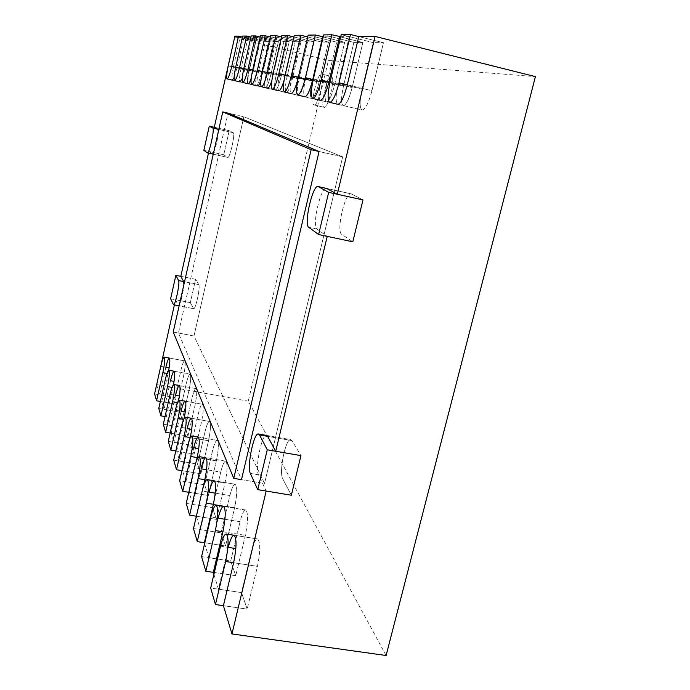 <?xml version="1.0" encoding="UTF-8"?>
<svg xmlns="http://www.w3.org/2000/svg" width="690" height="690" viewBox="0 0 690 690"><rect width="100%" height="100%" fill="white"/><g stroke="black" fill="none" stroke-linecap="round" stroke-linejoin="round"><path stroke-width="0.52" stroke-dasharray="3.45 2.59" d="M156.621 384.865L159.64 394.844L174.751 397.552L177.106 404.418L183.471 376.421C185.291 367.52 185.662 362.336 184.584 360.879C183.583 361.137 182.384 364.191 180.987 370.056L174.751 397.552L177.106 404.418L161.71 401.675L164.039 409.377L179.754 412.163L182.298 419.606L188.948 390.488C190.854 381.156 191.216 375.705 190.035 374.153C188.957 374.403 187.706 377.551 186.266 383.588L179.754 412.163L182.298 419.606L166.281 416.786L168.809 425.152L185.179 428.016L187.947 436.106L194.908 405.78C196.9 395.965 197.254 390.23 195.943 388.565C194.796 388.806 193.476 392.049 191.984 398.277L185.179 428.016L187.947 436.106L171.249 433.216L174.001 442.333L191.087 445.266L194.114 454.106L201.402 422.461C203.507 412.111 203.835 406.048 202.386 404.271C201.152 404.504 199.764 407.842 198.211 414.267L191.087 445.266L194.114 454.106L176.666 451.139L179.685 461.11L197.538 464.12L200.859 473.806L208.527 440.729C210.735 429.792 211.045 423.367 209.432 421.443C208.104 421.676 206.638 425.109 205.025 431.75L197.538 464.12L200.859 473.806L182.6 470.761L185.921 481.724L204.62 484.811L208.276 495.48L216.35 460.825C218.696 449.233 218.963 442.393 217.16 440.315C215.729 440.539 214.176 444.075 212.503 450.932L204.62 484.811L208.276 495.48L188.784 492.289M201.057 468.795L192.795 504.45L189.138 492.35L208.276 495.48L216.35 460.825L197.168 457.574L216.35 460.825C218.696 449.233 218.963 442.393 217.16 440.315C215.729 440.539 214.176 444.075 212.503 450.932L204.62 484.811L179.659 480.689M228.243 65.861L248.874 70.794C247.262 78.453 246.942 82.8 247.926 83.835L247.926 83.835C249.271 83.343 250.893 79.212 252.79 71.432L259.638 41.297L242.457 37.096M235.721 67.008L257.206 72.148L264.218 41.348L248.089 37.407L243.846 37.432L259.638 41.297L252.79 71.432C250.893 79.212 249.271 83.343 247.926 83.835L247.926 83.835C246.942 82.8 247.262 78.453 248.874 70.794L255.585 41.253L259.638 41.297L255.585 41.253L240.086 37.467L233.41 67.103L248.874 70.794L255.585 41.253L234.902 36.199M158.778 408.454L179.754 412.163L186.266 383.588C187.706 377.551 188.957 374.403 190.035 374.153C191.216 375.705 190.854 381.156 188.948 390.488L182.298 419.606L165.057 416.57M266.582 435.416L290.844 439.677C285.72 437.814 278.622 472.253 282.771 478.86L291.353 495.222L282.771 478.86C278.622 472.253 285.72 437.814 290.844 439.677L291.991 440.625L300.952 455.624L291.991 440.625L290.844 439.677L266.582 435.416C261.855 433.613 254.739 468.208 258.483 474.772L266.193 491.047M228.045 113.126L243.863 116.774L228.045 113.126L178.434 333.02L241.474 479.654L264.52 483.5L342.645 156.871L319.073 151.507L342.645 156.871L243.863 116.774L194.002 335.995L264.52 483.5L342.645 156.871L243.863 116.774L194.002 335.995L173.225 332.028M170.62 298.77L190.328 302.643L195.606 279.303L198.772 284.599C200.557 286.678 195.641 309.793 193.657 308.697L190.328 302.643L175.553 299.745L174.389 304.928M180.815 276.336L195.606 279.303L190.328 302.643L193.657 308.697L178.538 305.739L193.657 308.697C195.641 309.793 200.557 286.678 198.772 284.599L183.652 281.58L198.772 284.599L195.606 279.303L180.815 276.336M330.174 81.472L362.103 89.148C359.507 101.18 359.507 108.14 362.103 110.029L362.112 110.038C365.338 109.52 368.607 103.086 371.919 90.735L383.468 42.737L358.765 36.57L383.468 42.737L371.919 90.735L347.286 84.81L371.919 90.735C368.607 103.086 365.338 109.52 362.112 110.038L337.867 104.294C335.487 102.448 335.59 95.479 338.195 83.395L362.103 89.148L373.247 42.616L341.222 34.638M337.867 104.294L362.103 110.029C359.507 108.14 359.507 101.18 362.103 89.148L373.247 42.616L383.468 42.737L373.247 42.616L349.269 36.639L340.739 36.708M193.493 528.549L221.076 532.887L229.882 495.549C231.702 488.209 233.453 484.44 235.143 484.242C233.453 484.44 231.702 488.209 229.882 495.549L202.213 491.004M225.57 546.006L221.076 532.887L225.57 546.006L204.369 542.72L225.57 546.006L234.626 507.728C237.265 494.54 237.438 486.717 235.143 484.242C237.438 486.717 237.265 494.54 234.626 507.728L225.57 546.006M154.586 393.938L174.751 397.552L180.987 370.056C182.384 364.191 183.583 361.137 184.584 360.879C185.662 362.336 185.291 367.52 183.471 376.421L177.106 404.418L160.356 401.433M326.396 188.37L351.15 193.847C345.138 191.604 335.901 231.486 341.731 234.341L352.814 241.819L341.731 234.341C335.901 231.486 345.138 191.604 351.15 193.847L362.974 199.919L351.15 193.847L326.396 188.37C320.85 186.231 311.647 226.294 317.029 229.063L327.207 236.368M213.926 574.304L218.42 589.174L241.517 592.581L251.479 550.991C253.463 543.108 255.464 539.088 257.482 538.925C260.484 541.943 260.484 551.086 257.465 566.352L247.175 609.115L257.465 566.352C260.484 551.086 260.484 541.943 257.482 538.925C255.464 539.088 253.463 543.108 251.479 550.991L241.517 592.581L247.175 609.115L223.413 605.682L247.175 609.115L241.517 592.581L210.683 588.035M186.222 503.389L212.434 507.624L220.74 472.098C222.49 465 224.138 461.351 225.69 461.144C224.138 461.351 222.49 465 220.74 472.098L194.459 467.682M216.47 519.415L212.434 507.624L216.47 519.415L196.348 516.206L216.47 519.415L225.009 483.043C227.493 470.701 227.717 463.404 225.69 461.144C227.717 463.404 227.493 470.701 225.009 483.043L216.47 519.415M201.592 556.589L230.719 561.03L240.06 521.683C241.966 514.076 243.829 510.186 245.674 510.005C243.829 510.186 241.966 514.076 240.06 521.683L210.855 517.017M235.739 575.71L230.719 561.03L235.739 575.71L213.331 572.346L235.739 575.71L245.373 535.319C248.193 521.166 248.288 512.73 245.674 510.005C248.288 512.73 248.193 521.166 245.373 535.319L235.739 575.71M285.212 74.589L312.225 81.066C310.06 91.166 309.87 96.962 311.664 98.463L311.664 98.463C313.967 97.937 316.443 92.503 319.099 82.179L328.5 42.099L321.359 42.012L312.225 81.066L321.359 42.012L294.276 35.328M301.073 37.001L291.991 76.211L312.225 81.066C310.06 91.166 309.87 96.962 311.664 98.463C313.967 97.937 316.443 92.503 319.099 82.179L328.5 42.099L307.706 36.95L328.5 42.099L321.359 42.012L301.073 37.001L294.268 37.053L314.019 41.935L293.897 36.967M163.332 424.203L185.179 428.016L191.984 398.277C193.476 392.049 194.796 388.806 195.943 388.565C197.254 390.23 196.9 395.965 194.908 405.78L187.947 436.106L170.18 433.035M243.863 68.258L266.262 73.614C264.494 81.938 264.201 86.681 265.383 87.846L265.383 87.846C266.97 87.337 268.807 82.843 270.903 74.365L278.441 41.521L260.173 37.036M273.292 72.761L298.977 78.919L307.593 41.857L288.299 37.096L282.167 37.148L300.978 41.779L295.165 41.711L287.014 76.978C285.074 86.103 284.815 91.322 286.255 92.633C288.153 92.115 290.266 87.199 292.612 77.884L300.978 41.779L295.165 41.711L276.776 37.182L271.222 37.225L289.17 41.642L283.892 41.581L276.164 75.219C274.31 83.93 274.034 88.898 275.336 90.123C277.061 89.614 279.027 84.913 281.244 76.038L289.17 41.642L283.892 41.581L266.323 37.269L261.269 37.303L278.441 41.521L270.903 74.365C268.807 82.843 266.97 87.337 265.383 87.846L265.383 87.846C264.201 86.681 264.494 81.938 266.262 73.614L273.62 41.46L278.441 41.521L273.62 41.46L256.801 37.338L249.478 69.595L266.262 73.614L273.62 41.46L251.169 35.958M173.708 460.109L197.538 464.12L205.025 431.75C206.638 425.109 208.104 421.676 209.432 421.443C211.045 423.367 210.735 429.792 208.527 440.729L200.859 473.806L181.962 470.658M252.764 69.621L276.164 75.219C274.31 83.93 274.034 88.898 275.336 90.123L275.336 90.123C277.061 89.614 279.027 84.913 281.244 76.038L289.17 41.642L270.316 37.01M266.323 37.269L258.629 71.018L276.164 75.219L283.892 41.581L260.44 35.82M248.089 37.407L241.103 68.293L257.206 72.148C255.516 80.118 255.205 84.654 256.283 85.758L256.283 85.758C257.741 85.258 259.466 80.946 261.458 72.838L268.634 41.4L250.919 37.062M256.801 37.338L252.178 37.372L268.634 41.4L261.458 72.838C259.466 80.946 257.741 85.258 256.283 85.758L256.283 85.758C255.205 84.654 255.516 80.118 257.206 72.148L264.218 41.348L268.634 41.4L264.218 41.348L242.69 36.078M298.494 76.616L326.965 83.456C324.671 94.125 324.533 100.266 326.551 101.879L326.551 101.879C329.113 101.352 331.812 95.625 334.65 84.698L344.681 42.288L336.686 42.194L326.965 83.456L336.686 42.194L308.137 35.121M315.304 36.898L305.644 78.332L326.965 83.456C324.671 94.125 324.533 100.266 326.551 101.879C329.113 101.352 331.812 95.625 334.65 84.698L344.681 42.288L322.722 36.837L344.681 42.288L336.686 42.194L315.304 36.898L307.714 36.95M313.381 78.902L343.482 86.129C341.041 97.437 340.964 103.966 343.24 105.708L343.249 105.708C346.113 105.182 349.071 99.127 352.133 87.535L362.871 42.495L339.618 36.717L362.871 42.495L352.133 87.535L328.949 81.963L352.133 87.535C349.071 99.127 346.113 105.182 343.249 105.708L320.41 100.3C318.323 98.601 318.495 92.072 320.936 80.713L343.482 86.129L353.866 42.392L323.679 34.897M320.419 100.3L343.24 105.708C340.964 103.966 341.041 97.437 343.482 86.129L353.866 42.392L362.871 42.495L353.866 42.392L331.252 36.777L323.222 36.837M203.852 150.325L223.776 154.776L229.227 130.669L214.28 127.262L229.227 130.669L233.194 132.721C235.531 133.204 229.882 158.605 227.717 157.406C229.882 158.605 235.531 133.204 233.194 132.721L217.919 129.246L233.194 132.721L229.227 130.669L223.776 154.776L208.846 151.446L208.475 153.12M212.563 154.008L227.717 157.406L223.776 154.776L227.614 157.363L207.259 152.826M168.291 441.359L191.087 445.266L198.211 414.267C199.764 407.842 201.152 404.504 202.386 404.271C203.835 406.048 203.507 412.111 201.402 422.461L194.114 454.106L175.795 450.984M288.299 37.096L279.735 74.304L298.977 78.919C296.933 88.51 296.709 94.004 298.304 95.401L298.313 95.401C300.392 94.875 302.669 89.709 305.161 79.919L314.019 41.935L305.161 79.919L285.099 75.106M284.03 80.618L285.462 75.193L305.161 79.919C302.669 89.709 300.392 94.875 298.313 95.401L298.313 95.401C296.709 94.004 296.933 88.51 298.977 78.919L307.593 41.857L314.019 41.935L307.593 41.857L281.848 35.509M262.528 71.113L287.014 76.978C285.074 86.103 284.815 91.322 286.255 92.633L286.264 92.633C288.153 92.115 290.266 87.199 292.612 77.884L300.978 41.779L281.503 36.984M276.776 37.182L268.669 72.588L287.014 76.978L295.165 41.711L270.618 35.673M324.084 107.295C319.806 106.959 327.267 75.245 331.355 76.461L331.433 76.478C335.797 76.685 328.052 109.132 324.093 107.295L324.084 107.295C319.806 106.959 327.267 75.245 331.355 76.461L331.433 76.478C335.797 76.685 328.052 109.132 324.093 107.295L314.157 104.949C317.969 106.76 325.689 74.244 321.471 74.072L321.402 74.054C317.452 72.873 310.008 104.656 314.148 104.949L314.157 104.949C317.969 106.76 325.689 74.244 321.471 74.072L321.402 74.054C317.452 72.873 310.008 104.656 314.148 104.949L324.093 107.295M271.843 80.678L282.167 37.148M260.958 80.161L271.222 37.225M251.143 79.393L261.269 37.303M242.224 78.505L245.036 68.905L252.178 37.372M234.091 77.556L237.024 67.663L243.846 37.432M386.107 655.5L248.279 401.149L328.397 60.453L535.414 76.607M234.428 37.502L328.397 60.453M240.086 37.467L234.609 37.502M156.518 384.537L248.279 401.149M196.357 516.224L200.411 529.635L221.076 532.887L229.882 495.549L215.246 493.143M192.795 504.45L212.434 507.624L220.74 472.098L206.569 469.718M204.637 543.599L208.898 557.701L230.719 561.03L240.06 521.683L224.94 519.268M179.288 305.049C181.608 299.762 183.143 292.922 183.911 284.53M175.553 299.745L178.279 305.48M165.85 367.27L159.64 394.844M161.71 401.675L168.722 370.263M170.516 380.716L164.039 409.377M166.281 416.786L173.492 384.692M175.579 395.327L168.809 425.152M171.249 433.216L178.632 400.614M181.091 411.231L174.001 442.333M176.666 451.139L184.161 418.295M187.128 428.628L179.685 461.11M182.6 470.761L190.086 438.167M193.752 447.724L185.921 481.724M189.138 492.35L196.383 460.946M209.156 492.143L200.411 529.635M218.187 518.181L208.898 557.701M228.312 547.403L218.42 589.174M349.269 36.639L338.195 83.395M331.252 36.777L320.936 80.713M305.644 78.332C303.35 89.053 303.126 95.194 304.971 96.764L326.551 101.879L304.971 96.764M291.991 76.211C289.826 86.354 289.567 92.158 291.206 93.616L311.664 98.463L291.206 93.616M285.462 75.193L294.268 37.053M279.735 74.304C277.682 83.93 277.397 89.424 278.855 90.795L298.304 95.401L278.863 90.795M268.669 72.588C266.728 81.748 266.409 86.966 267.72 88.242L286.255 92.633L267.729 88.242M258.629 71.018C256.775 79.764 256.447 84.732 257.629 85.94L275.336 90.123L257.637 85.94M249.478 69.595C247.71 77.953 247.365 82.697 248.443 83.835L265.383 87.846L248.443 83.835M241.103 68.293C239.413 76.297 239.059 80.834 240.042 81.912L256.283 85.758L240.042 81.912M233.41 67.103C231.797 74.779 231.426 79.126 232.323 80.144L247.926 83.835L232.323 80.144M213.572 152.74C216.16 146.306 217.747 139.233 218.342 131.514M208.846 151.446L212.356 153.965M178.434 333.02L194.002 335.995L264.52 483.5L241.474 479.654M198.763 448.586L187.473 446.646M237.024 67.663L235.652 67.335M174.07 381.372L165.246 379.759M172.052 387.426L172.888 387.582M267.634 436.356L291.991 440.625L267.634 436.356M258.483 474.772L250.341 473.4M173.233 304.497L178.874 305.601M213.365 504.286L234.626 507.728L213.365 504.286M169.136 367.873L160.779 366.33M166.997 373.402L168.041 373.592M326.698 188.482L351.469 193.968L326.698 188.482M317.029 229.063L308.74 227.295M235.851 548.567L220.55 546.195M233.625 562.721L257.465 566.352L233.625 562.721M204.835 479.697L225.009 483.043L204.835 479.697M222.896 531.774L245.373 535.319L222.896 531.774M319.099 82.179L298.356 77.202L319.099 82.179M179.435 396.017L170.085 394.335M177.572 402.684L178.167 402.788M253.773 70.268L252.678 70.009M191.708 429.422L181.134 427.584M190.224 437.564L208.527 440.729L190.224 437.564M263.33 71.751L262.433 71.536M245.036 68.905L243.786 68.612M334.65 84.698L312.76 79.445L334.65 84.698M185.291 411.973L175.364 410.214M273.844 73.39L273.188 73.235M217.16 440.315L198.237 437.037L217.16 440.315M190.035 374.153L174.147 371.229L190.035 374.153M235.143 484.242L214.211 480.766L235.143 484.242M184.584 360.879L169.317 358.041L184.584 360.879M257.482 538.925L234.074 535.25L257.482 538.925M225.69 461.144L205.81 457.763L225.69 461.144M245.674 510.005L223.569 506.425L245.674 510.005M195.943 388.565L179.4 385.555L195.943 388.565M209.432 421.443L191.371 418.261L209.432 421.443M227.717 157.406L212.451 154.008L227.717 157.406M202.386 404.271L185.118 401.175L202.386 404.271M321.471 74.072L331.433 76.478L321.471 74.072"/><path stroke-width="1.03" d="M188.784 492.289L182.729 491.306L179.659 480.689L187.473 446.646C189.129 439.754 190.604 436.184 191.898 435.942C193.485 437.986 193.096 444.834 190.742 456.478L197.168 457.574C199.513 445.938 199.876 439.09 198.237 437.037C196.909 437.279 195.408 440.841 193.752 447.724L198.763 448.586M182.729 491.306L190.742 456.478M228.243 65.861C226.622 73.545 226.242 77.892 227.105 78.91L227.105 78.91C228.33 78.393 229.882 74.218 231.754 66.404L238.559 36.139L234.902 36.199L228.243 65.861M242.457 37.096L238.559 36.139M165.057 416.57L160.917 415.846L158.778 408.454L165.246 379.759C166.67 373.695 167.868 370.521 168.834 370.254C169.869 371.789 169.43 377.24 167.515 386.607L172.052 387.426M160.917 415.846L167.515 386.607M318.625 234.54L328.69 192.355L362.974 199.919L337.298 194.252L326.698 188.482L318.099 186.533C312.708 184.428 303.522 224.561 308.74 227.295L318.625 234.54L352.814 241.819L362.974 199.919L352.814 241.819L327.207 236.368L275.724 451.26L300.952 455.624L291.353 495.222L300.952 455.624L267.263 449.794L259.474 434.916L267.634 436.356L266.582 435.416L258.448 433.984L259.474 434.916M337.298 194.252L375.101 36.449L535.414 76.607L386.107 655.5L231.961 633.938L266.193 491.047L291.353 495.222L257.758 489.65L250.341 473.4C246.727 466.845 253.86 432.207 258.448 433.984M257.758 489.65L267.263 449.794M233.746 478.36L173.225 332.028L222.758 111.909L228.045 113.126L319.073 151.507L311.164 149.713L233.746 478.36L241.474 479.654L319.073 151.507M222.758 111.909L311.164 149.713M183.911 284.53L183.652 281.58L178.598 280.563L175.864 275.345L180.815 276.336L208.475 153.12M175.864 275.345L170.62 298.77L173.483 304.756C175.251 305.817 180.168 282.607 178.598 280.563M330.174 81.472C327.578 93.573 327.431 100.542 329.742 102.37L329.751 102.37C332.692 101.784 335.78 95.263 339.031 82.826L350.477 34.5L341.222 34.638L330.174 81.472M375.101 36.449L358.765 36.57L350.477 34.5M197.271 541.616L193.493 528.549L202.213 491.004C204.007 483.63 205.672 479.826 207.198 479.602C209.217 482.034 208.898 489.883 206.241 503.131L197.271 541.616L204.369 542.72L204.637 543.599M160.356 401.433L156.552 400.761L154.586 393.938L160.779 366.33C162.159 360.447 163.306 357.36 164.211 357.092C165.151 358.533 164.703 363.716 162.883 372.643L166.997 373.402M156.552 400.761L162.883 372.643M328.69 192.355L318.392 186.645L326.698 188.482M231.961 633.938L223.413 605.682L215.453 604.526L210.683 588.035L220.55 546.195C222.516 538.269 224.405 534.207 226.225 534.017C228.882 536.993 228.683 546.152 225.639 561.505L233.625 562.721C236.67 547.394 236.817 538.235 234.074 535.25C232.202 535.431 230.279 539.485 228.312 547.403L235.851 548.567M215.453 604.526L225.639 561.505M189.612 515.137L186.222 503.389L194.459 467.682C196.184 460.558 197.754 456.875 199.151 456.633C200.937 458.859 200.583 466.173 198.082 478.575L189.612 515.137L196.357 516.224L204.835 479.697C207.328 467.311 207.655 459.997 205.81 457.763C204.369 457.996 202.782 461.67 201.057 468.795L206.569 469.718M205.818 571.225L201.592 556.589L210.855 517.017C212.727 509.367 214.504 505.442 216.168 505.227C218.471 507.909 218.204 516.37 215.366 530.593L205.818 571.225L213.331 572.346L213.926 574.304M284.349 91.994L284.349 91.994C282.762 90.545 283.047 84.741 285.212 74.589L294.276 35.328L300.737 35.233L307.706 36.95L298.356 77.202L291.404 75.538C288.791 85.922 286.445 91.416 284.349 91.994L291.206 93.616C293.345 93.046 295.734 87.578 298.356 77.202M291.404 75.538L300.737 35.233M170.18 433.035L165.66 432.251L163.332 424.203L170.085 394.335C171.569 388.082 172.828 384.822 173.863 384.554C175.001 386.193 174.57 391.937 172.56 401.787L177.572 402.684M165.66 432.251L172.56 401.787M243.863 68.258C242.095 76.616 241.733 81.36 242.777 82.49L242.777 82.49C244.208 81.946 245.968 77.418 248.038 68.897L255.516 35.897L251.169 35.958L243.863 68.258M260.173 37.036L255.516 35.897M181.962 470.658L176.493 469.743L173.708 460.109L181.134 427.584C182.729 420.917 184.126 417.45 185.325 417.2C186.74 419.089 186.326 425.523 184.101 436.503L190.224 437.564C192.45 426.601 192.829 420.167 191.371 418.261C190.138 418.511 188.724 421.97 187.128 428.628L191.708 429.422M176.493 469.743L184.101 436.503M262.433 71.536L257.336 70.32C255.153 79.238 253.273 83.982 251.712 84.534L251.703 84.534C250.556 83.335 250.91 78.367 252.764 69.621L260.44 35.82L265.21 35.751L270.316 37.01M257.336 70.32L265.21 35.751M235.721 67.008C234.031 75.02 233.66 79.557 234.6 80.627L234.609 80.627C235.928 80.092 237.576 75.745 239.542 67.594L246.666 36.027L242.69 36.078L235.721 67.008M250.919 37.062L246.666 36.027M297.735 95.056L304.971 96.773C307.352 96.195 309.948 90.416 312.76 79.445L305.42 77.677C302.625 88.674 300.064 94.47 297.744 95.056L297.735 95.056C295.95 93.495 296.2 87.345 298.494 76.616L308.137 35.121L315.373 35.018L323.222 36.837M305.42 77.677L315.373 35.018M313.381 78.902C310.94 90.269 310.733 96.807 312.76 98.489L312.768 98.489C315.373 97.902 318.176 91.761 321.186 80.092L331.83 34.776L323.679 34.897L313.381 78.902M340.739 36.708L331.83 34.776M212.805 128.081L209.277 126.123L203.852 150.325L207.354 152.87C209.277 154.017 214.901 128.513 212.805 128.081L217.919 129.246L214.28 127.262L209.277 126.123M175.795 450.984L170.827 450.139L168.291 441.359L175.364 410.214C176.899 403.762 178.218 400.398 179.34 400.14C180.608 401.899 180.185 407.971 178.072 418.356L183.643 419.33M170.827 450.139L178.072 418.356M273.292 72.761C271.239 82.395 270.929 87.897 272.343 89.252L272.352 89.252C274.232 88.674 276.405 83.464 278.863 73.614L287.652 35.423L281.848 35.509L273.292 72.761M293.897 36.967L287.652 35.423M273.188 73.235L267.565 71.881C265.253 81.248 263.235 86.216 261.519 86.776L261.519 86.776C260.242 85.508 260.579 80.282 262.528 71.113L270.618 35.673L275.871 35.595L281.503 36.984M267.565 71.881L275.871 35.595M329.742 102.37L337.876 104.294C340.886 103.724 344.025 97.23 347.286 84.81L358.765 36.57M312.76 98.489L320.419 100.3C323.093 99.731 325.93 93.616 328.949 81.963L339.618 36.717M272.343 89.252L278.863 90.795C280.226 90.718 281.951 87.328 284.03 80.618M261.519 86.776L267.729 88.242C268.764 88.26 270.135 85.741 271.843 80.678M251.703 84.534L257.637 85.94C258.448 85.991 259.561 84.059 260.958 80.161M242.777 82.49L248.443 83.835C249.099 83.904 249.996 82.421 251.143 79.393M234.6 80.627L240.042 81.912L242.224 78.505M227.105 78.91L232.323 80.144L234.091 77.556M234.609 37.502L214.28 127.262M174.389 304.928L156.621 384.865M183.652 281.58L180.815 276.336M178.874 305.601L178.279 305.48L179.288 305.049M168.722 370.263C169.982 362.957 170.18 358.886 169.317 358.041C168.386 358.308 167.23 361.388 165.85 367.27L169.136 367.873M173.492 384.692C174.906 376.714 175.122 372.221 174.147 371.229C173.155 371.496 171.939 374.661 170.516 380.716L174.07 381.372M178.632 400.614C180.245 391.782 180.504 386.762 179.4 385.555C178.331 385.822 177.063 389.074 175.579 395.327L179.435 396.017M184.161 418.295C186.067 408.402 186.386 402.701 185.118 401.175C183.971 401.433 182.634 404.78 181.091 411.231L185.291 411.973M190.086 438.167L190.224 437.564M196.383 460.946L197.168 457.574M204.369 542.72L213.365 504.286C216.013 491.047 216.298 483.207 214.211 480.766C212.641 480.982 210.959 484.777 209.156 492.143L215.246 493.143M213.331 572.346L222.896 531.774C225.734 517.569 225.958 509.117 223.569 506.425C221.861 506.632 220.067 510.548 218.187 518.181L224.94 519.268M223.413 605.682L233.625 562.721M275.724 451.26L267.634 436.356M312.76 79.445L322.722 36.837M212.563 154.008L213.572 152.74M218.342 131.514L217.919 129.246M235.652 67.335L231.754 66.404M347.286 84.81L339.031 82.826M206.241 503.131L213.365 504.286M198.082 478.575L204.835 479.697M215.366 530.593L222.896 531.774M252.678 70.009L248.038 68.897M243.786 68.612L239.542 67.594M328.949 81.963L321.186 80.092M285.099 75.106L278.863 73.614M198.237 437.037L191.898 435.942M174.147 371.229L168.834 370.254M178.538 305.739L173.483 304.756M214.211 480.766L207.198 479.602M169.317 358.041L164.211 357.092M234.074 535.25L226.225 534.017M205.81 457.763L199.151 456.633M223.569 506.425L216.168 505.227M179.4 385.555L173.863 384.554M191.371 418.261L185.325 417.2M212.451 154.008L207.354 152.87M185.118 401.175L179.34 400.14"/></g></svg>
